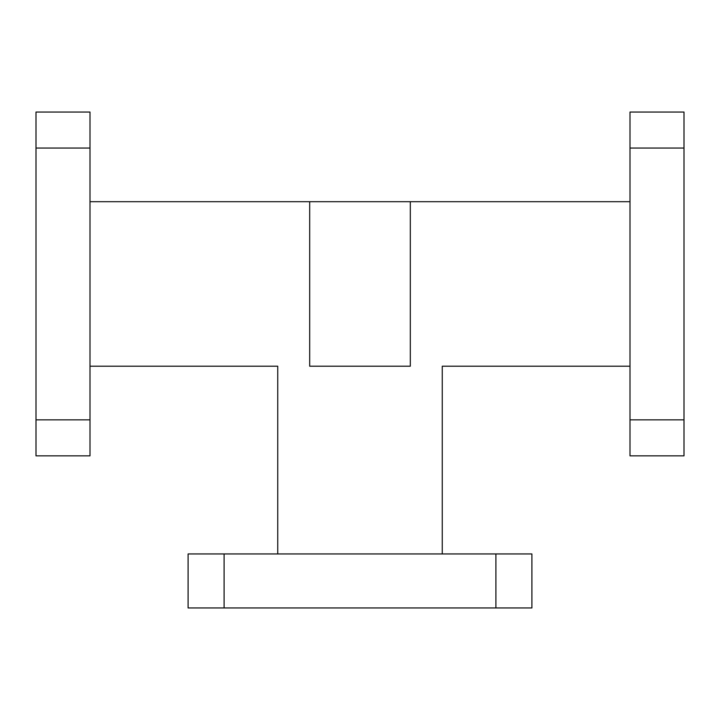 <?xml version="1.0" encoding="UTF-8"?>
<svg xmlns="http://www.w3.org/2000/svg" width="720" height="720" viewBox="0 0 720 720"><rect width="100%" height="100%" fill="white"/><g stroke="black" fill="none" stroke-linecap="round" stroke-linejoin="round"><path stroke-width="1.08" d="M309.69 366.21L410.31 366.21L410.31 201.69L309.69 201.69L309.69 366.21M630 366.21L442.26 366.21L442.26 553.95M277.74 553.95L277.74 366.21L90 366.21M309.69 201.69L90 201.69M630 201.69L410.31 201.69M684 419.85L630 419.85L630 455.85L684 455.85L684 112.05L630 112.05L630 148.05L684 148.05M630 419.85L630 148.05M495.9 607.95L495.9 553.95L531.9 553.95L531.9 607.95L188.1 607.95L188.1 553.95L224.1 553.95L224.1 607.95M495.9 553.95L224.1 553.95M36 419.85L90 419.85L90 455.85L36 455.85L36 112.05L90 112.05L90 148.05L36 148.05M90 419.85L90 148.05"/></g></svg>
